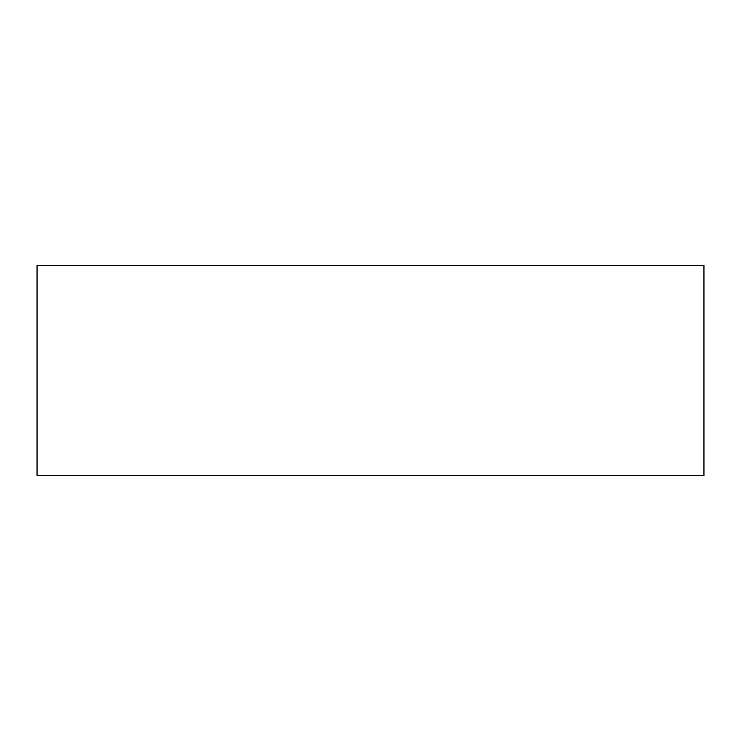 <?xml version="1.0" encoding="UTF-8"?>
<svg xmlns="http://www.w3.org/2000/svg" width="741" height="741" viewBox="0 0 741 741"><rect width="100%" height="100%" fill="white"/><g stroke="black" fill="none" stroke-linecap="round" stroke-linejoin="round"><path stroke-width="1.11" d="M703.95 265.565L37.05 265.565L37.05 475.435L703.95 475.435L703.95 265.565L703.95 475.435L37.05 475.435L37.05 265.565L703.95 265.565"/></g></svg>
